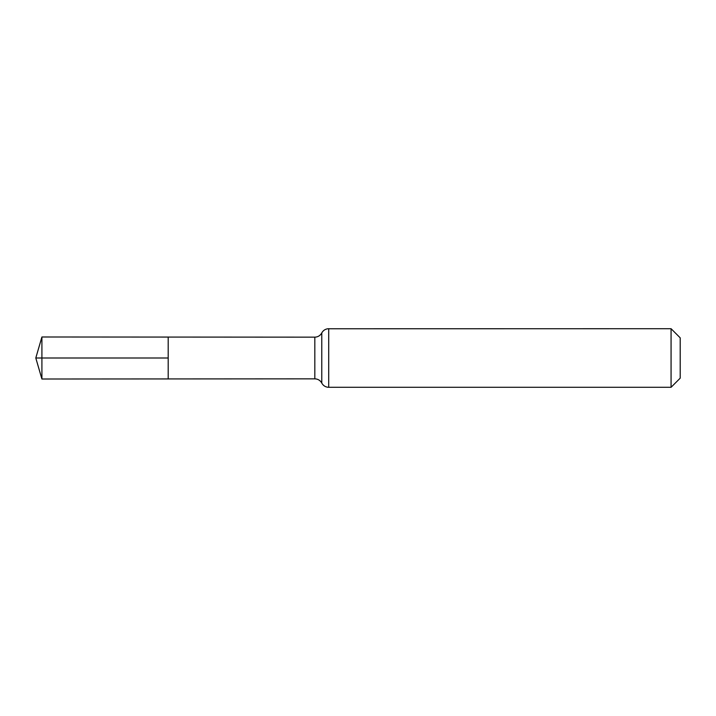 <?xml version="1.0" encoding="UTF-8"?>
<svg xmlns="http://www.w3.org/2000/svg" width="716" height="716" viewBox="0 0 716 716"><rect width="100%" height="100%" fill="white"/><g stroke="black" fill="none" stroke-linecap="round" stroke-linejoin="round"><path stroke-width="1.07" d="M168.197 358L168.197 337.066L41.913 336.985L41.913 379.015L168.197 378.934L168.197 337.066L314.825 337.155L314.825 378.845L168.197 378.934L168.197 358M671.071 328.707L671.071 387.293L680.2 378.164L680.2 337.836L671.071 328.707L327.731 328.769C325.064 329.181 323.077 330.568 321.77 332.931L321.215 333.844C319.622 335.983 317.492 337.084 314.825 337.155M41.913 379.015L35.8 358L168.197 358L41.913 358M671.071 387.293L328.707 387.293L328.707 328.707M328.707 387.293L327.731 387.231C325.064 386.819 323.077 385.432 321.77 383.069L321.77 332.931M321.77 383.069L321.215 382.156C319.622 380.017 317.492 378.916 314.825 378.845M35.8 358L41.913 336.985"/></g></svg>
